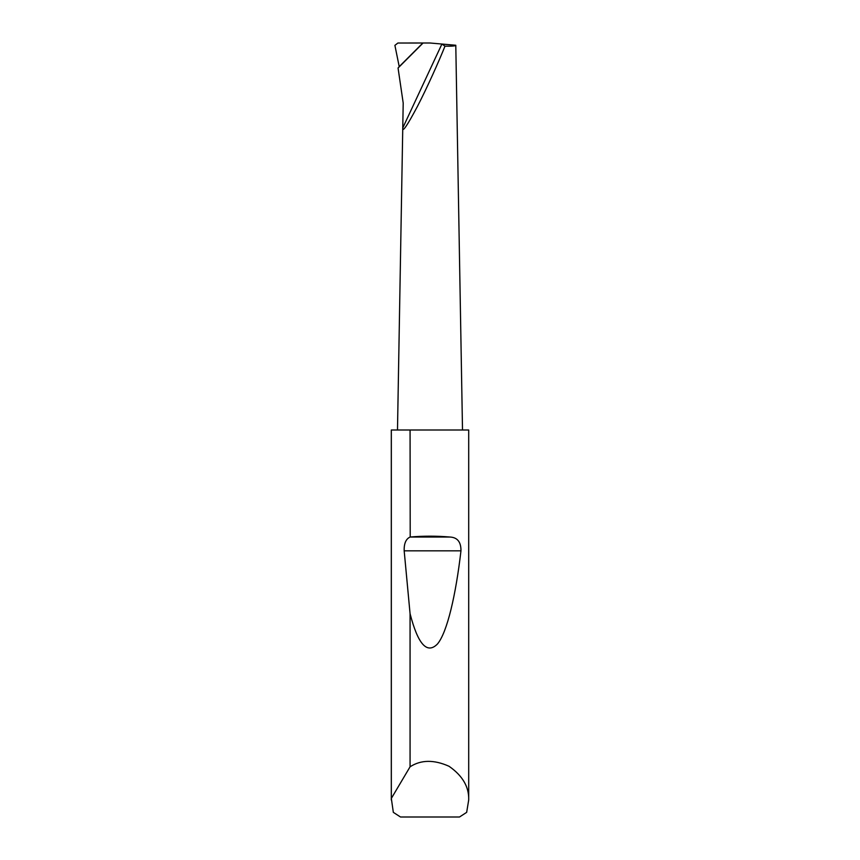<?xml version="1.0" encoding="UTF-8"?>
<svg xmlns="http://www.w3.org/2000/svg" width="860" height="860" viewBox="0 0 860 860"><rect width="100%" height="100%" fill="white"/><g stroke="black" fill="none" stroke-linecap="round" stroke-linejoin="round"><path stroke-width="1.29" d="M455.789 45.258C455.563 45.999 451.962 46.3 444.996 46.16C439.105 60.856 427.388 87.204 417.315 106.64C407.178 125.668 402.319 132.784 402.76 127.968L403.2 103.06L398.062 68.026L399.223 66.65L394.901 45.365L397.9 43.022L430 43L455.789 45.258L462.508 430M468.7 799.972L466.668 812.356L459.498 817L400.502 817L393.332 812.356L391.332 798.424L410.069 766.797C421.002 759.724 433.999 759.552 449.06 766.292C462.594 775.731 469.141 786.964 468.7 799.972L468.7 430L410.069 430L410.209 537.027C423.399 535.887 436.6 535.887 449.791 537.027C457.369 537.328 461.089 541.94 460.96 550.841C455.875 594.69 447.254 632.39 437.428 644.033C427.076 654.46 417.96 644.355 410.069 613.696L404.178 550.841C403.942 543.563 405.909 538.962 410.069 537.038M410.069 766.797L410.069 613.696M391.3 799.972L391.3 430L410.069 430M444.996 46.16L441.9 44.043L402.76 127.968L397.492 430M398.062 68.026L423.088 43M391.332 798.424L391.332 430M399.223 66.65L422.722 43.151M410.209 537.027L449.791 537.027M404.178 550.841L460.96 550.841"/></g></svg>
